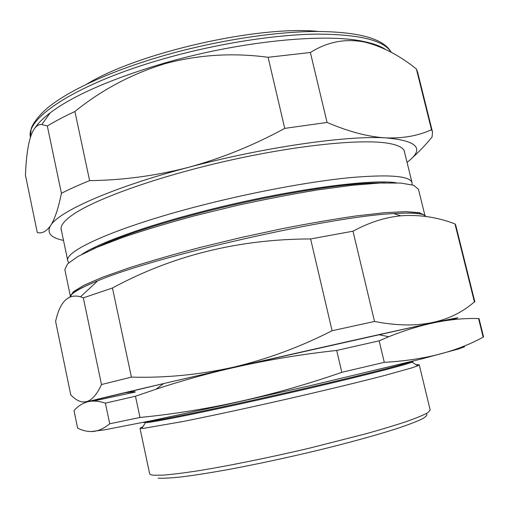 <?xml version="1.0" encoding="UTF-8"?>
<svg xmlns="http://www.w3.org/2000/svg" width="509" height="509" viewBox="0 0 509 509"><rect width="100%" height="100%" fill="white"/><g stroke="black" fill="none" stroke-linecap="round" stroke-linejoin="round"><path stroke-width="0.76" d="M87.656 401.696L85.156 402.581C77.82 403.662 136.978 389.525 233.058 367.562L417.552 326.135C458.552 317.209 466.129 315.981 448.963 320.269C471.97 314.556 451.108 318.615 378.671 334.699C317.457 348.277 224.647 369.362 163.574 383.57L87.656 401.696M93.153 401.086L135.381 392.025L94.203 400.876M109.721 423.781C104.18 428.336 98.746 430.888 93.421 431.441C88.051 431.861 82.776 430.741 77.61 428.075L74.009 410.623C77.731 406.328 82.159 403.414 87.281 401.894C92.415 400.507 98.453 400.92 105.395 403.141L109.721 423.781L139.994 417.463C206.724 410.941 274.001 395.894 341.819 372.314L384.282 362.338C423.851 360.111 456.815 351.7 483.175 337.111L483.55 336.805L478.988 318.5L478.555 318.57L483.175 337.111M91.149 431.562L104.727 429.812L151.02 420.778L225.118 404.884L311.89 385.275L420.937 359.106L458.189 349.079L464.545 346.801L463.292 346.266M411.902 361.377C404.127 364.578 350.256 378.142 284.276 393.19C218.316 408.243 159.425 420.396 146.942 421.802L145.135 421.986M413.524 360.976L411.991 362.185C403.974 365.481 350.007 379.103 284.143 394.125C218.285 409.153 159.584 421.223 147.114 422.585L143.493 422.324M415.917 364.667L419.251 364.8L417.704 365.806L411.482 367.982L384.543 375.489C359.755 381.941 323.864 390.626 285.536 399.393C247.139 408.135 209.721 416.19 182.597 421.579L143.551 428.362L139.981 428.247L142.934 426.688M139.981 428.247L149.646 473.72C149.799 474.471 151.09 474.967 153.521 475.209L162.734 475.158C171.546 474.477 183.03 473.065 197.193 470.927C227.478 466.072 268.841 457.712 309.529 448.143L365.869 433.802C382.164 429.221 396.002 425.034 407.378 421.242C417.132 417.755 424.022 414.86 428.037 412.557L430.181 409.987L419.251 364.8M426.3 413.671C427.732 414.81 426.275 416.61 421.929 419.072C415.828 421.91 406.774 425.32 394.761 429.297C374.783 435.602 348.124 442.919 318.061 450.287C286.822 457.75 257.007 464.157 228.605 469.495C211.012 472.645 195.793 475.056 182.935 476.742C171.718 477.976 163.465 478.454 158.172 478.186M105.395 403.141L135.477 396.237L139.994 417.463M135.477 396.237L155.989 389.232C212.915 370.304 273.148 357.375 336.697 350.44L341.819 372.314M336.697 350.44L379.154 340.833L384.282 362.338M379.154 340.833L388.812 336.704C421.153 323.756 451.069 317.711 478.555 318.57M92.415 249.283L106.158 243.047C129.922 233.141 162.034 222.929 202.493 212.412C263.967 196.512 332.103 184.869 369.731 183.164L384.823 182.852M81.911 254.315C98.294 243.264 144.251 226.416 202.302 211.553C283.449 190.455 370.717 178.404 396.473 182.852M68.721 262.759L67.812 260.977C63.485 251.255 116.268 227.224 199.891 205.776C252.038 192.313 309.186 181.688 349.129 177.724C389.283 174.199 410.26 175.879 412.061 182.763L412.01 184.761M374.529 321.459L352.998 231.194C369.095 222.471 385.02 217.337 400.78 215.803C419.333 214.467 437.396 217.165 454.97 223.896L455.695 225.016L474.878 302.009L474.394 301.862C449.962 323.215 416.674 329.749 374.529 321.459L332.091 330.735C299.935 347.119 266.875 359.309 232.906 367.313C199.057 374.783 165.228 378.053 131.411 377.118L101.495 384.543C92.727 403.567 82.477 407.015 70.764 394.889L55.608 321.408C59.916 301.684 68.231 293.47 80.556 296.779L83.33 297.848L101.495 384.543M123.553 392.942L134.745 391.612M83.33 297.848L112.457 288.005L131.411 377.118M112.457 288.005C172.557 255.473 238.606 239.115 310.605 238.944L332.091 330.735M352.998 231.194L310.605 238.944M454.97 223.896L474.394 301.862M424.945 215.574L418.468 189.253L413.531 185.244L400.793 183.068L380.102 183.024L351.878 185.308L317.222 189.972C291.441 194.215 264.451 199.433 236.246 205.623L194.896 215.721C168.301 222.904 144.397 230.087 123.184 237.264L96.748 247.399L78.106 256.383L67.557 263.853L64.84 269.598L70.363 296.13M318.43 31.45C258.667 25.234 138.079 52.631 86.867 84.055M385.224 49.239C380.306 46.039 373.218 43.475 363.96 41.547C325.792 32.907 240.852 40.994 165.209 62.868C112.056 78.526 73.71 95.183 50.168 112.839C43.195 118.158 38.143 123.172 35.019 127.874M407.041 162.346C425.021 148.863 417.953 140.713 385.828 137.888C403.185 138.499 418.411 135.763 431.498 129.7L432.51 131.984L417.558 71.992L416.368 68.969C399.762 55.583 382.673 46.65 365.112 42.183C345.865 38.239 327.618 41.674 310.375 52.497L268.097 57.294C232.918 52.567 198.599 54.686 165.145 63.644C131.85 73.824 101.768 89.775 74.912 111.503C64.369 116.408 55.176 121.237 47.318 125.99L41.802 124.546C31.52 123.585 26.557 145.11 25.45 175.172L37.278 232.537C42.031 233.79 46.484 231.461 50.645 225.532C46.389 232.868 50.677 237.818 63.517 240.394M61.506 230.787C59.661 226.81 63.141 221.644 71.941 215.301C93.631 199.668 155.62 177.126 226.136 161.118C296.645 145.084 362.287 138.626 388.596 143.353C398.394 145.103 403.713 147.896 404.553 151.746L404.7 152.815M188.298 167.404C112.298 187.446 58.56 211.649 50.645 225.532C54.743 219.214 58.338 208.467 61.424 193.293C69.472 189.189 78.87 184.958 89.609 180.606C122.491 180.269 155.385 175.872 188.298 167.404C221.326 158.414 253.469 145.402 284.735 128.383L327.058 122.44C348.786 131.736 368.376 136.883 385.828 137.888C347.475 135.299 263.751 147.165 188.298 167.404M432.51 131.984L432.065 137.036C425.378 145.192 418.71 152.172 412.048 157.981M284.735 128.383L268.097 57.294M327.058 122.44L310.375 52.497M431.498 129.7L416.368 68.969M61.424 193.293L47.318 125.99M89.609 180.606L74.912 111.503M70.458 296.575L73.315 291.765L83.909 285.288L102.481 277.259L128.739 267.963C149.792 261.276 173.512 254.455 199.91 247.508L241.005 237.55L282.489 228.624C309.523 223.349 334.209 219.099 356.554 215.873L385.046 212.654L406.144 211.629L419.391 212.673L424.888 215.536M425.957 216.459C423.768 213.392 413.009 212.438 393.667 213.589C331.174 216.217 155.207 256.192 97.715 280.828C80.759 287.731 71.534 293.031 70.045 296.741M391.065 52.204C384.021 40.256 359.049 34.224 316.146 34.109C273.677 34.733 216.128 43.844 164.261 58.643C78.227 82.948 25.456 117.795 30.406 137.163L31.164 128.853C31.933 124.839 39.804 113.189 52.172 104.326C74.651 87.631 115.371 69.542 164.057 55.545C215.88 40.72 273.339 31.749 315.726 31.456C358.571 31.679 383.741 38.62 391.23 52.287M145.396 422.756L141.807 428.489M411.991 362.185L417.704 365.806M163.574 383.57L155.989 389.232M378.671 334.699L388.812 336.704M70.465 295.977C71.693 292.72 80.778 287.668 97.715 280.828L80.556 296.779M424.792 215.479C422.273 213.067 411.902 212.438 393.667 213.589L400.78 215.803M369.731 183.164L371.004 183.552M61.055 228.617L67.812 260.977M404.171 150.664L412.061 182.763M106.158 243.047L105.178 243.945M363.96 41.547L365.112 42.183M50.168 112.839L41.802 124.546"/></g></svg>
